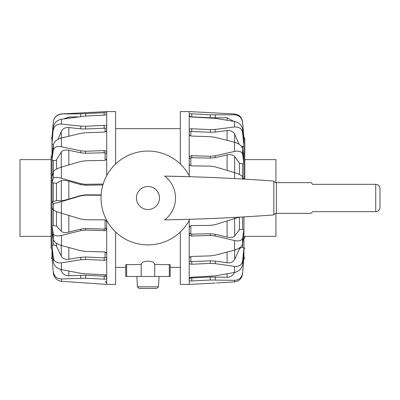 <?xml version="1.0" encoding="UTF-8"?>
<svg xmlns="http://www.w3.org/2000/svg" width="400" height="400" viewBox="0 0 400 400"><rect width="100%" height="100%" fill="white"/><g stroke="black" fill="none" stroke-linecap="round" stroke-linejoin="round"><path stroke-width="0.6" d="M147.96 288.42L139.115 288.42L156.805 288.42L158.51 286.805L159.05 276.48M136.87 276.48L137.415 286.805L139.115 288.42M180.305 128.64L115.62 128.64M170.19 267.35L180.305 267.35M154.72 263.715L154.72 276.48L170.19 276.48L170.19 264.715L170.19 276.48M125.735 264.715L125.735 276.48L125.735 264.715L141.205 264.45M115.62 267.35L125.735 267.35M125.735 276.48L141.205 276.48L141.205 263.71L143.11 261.93L147.96 261.025L152.815 261.93L154.72 263.71M154.72 264.45L170.19 264.715M141.62 276.48L154.305 276.48M51.135 192.32L51.135 248.495L51.135 236.385L20 236.385L20 159.605L51.135 159.605M101.125 195.26L85.635 195.165L80.71 195.87L61.41 201.605C56.865 202.915 54.18 203.43 53.355 203.155L53.355 209.915L51.975 207.735L51.99 201.8A724.075 77.725 -16.9 0 0 53.295 201.405L56.5 200.69L56.5 183.255L61.27 180.69C62.715 180.085 65.235 180.265 68.84 181.23L80.71 184.58L85.635 185.23L102.89 184.95M52.37 137.6A724.075 693.265 -91.5 0 0 51.99 137.59L53.355 121.73C54.115 117.14 56.8 114.55 61.41 113.95L80.71 113.83L104.145 112.7L106.705 112.995L106.705 175.655M115.62 164L115.62 111.58L106.705 111.58L106.705 112.995M51.135 155.72L51.135 248.625M56.5 183.255L53.295 182.99A724.075 209.2 -162.5 0 0 51.99 182.61L51.975 176.915L53.355 171.76L53.355 178.245L51.975 182.605M56.5 169.09L56.5 159.72C55.88 160.525 54.81 160.77 53.295 160.45A724.075 459.955 -158.1 0 0 51.99 160.14L51.975 155.67L53.355 144.9L53.355 149.99L51.975 160.14M53.445 144.415L53.295 144.4A724.075 631.18 -143.9 0 0 51.99 144.215L53.355 127.22L51.975 144.215M51.975 201.805L53.355 203.155M53.355 273.325L51.975 256.6L53.355 273.325C54.18 277.93 56.865 280.59 61.41 281.305L106.705 284.41L115.62 284.41L115.62 231.99M106.705 277.035L105.085 276.205L85.635 275.255L68.84 275.78C65.235 275.775 62.71 274.155 61.27 270.925L60.695 269.42M51.975 256.6L51.99 256.6A724.075 679.215 -56.4 0 0 52.785 256.54M106.705 220.335L106.705 278.395C106.555 278.95 105.705 279.21 104.145 279.175L85.635 278.215L61.41 278.965C56.865 278.805 54.18 276.47 53.355 271.96M53.355 261.955L51.975 248.89L51.975 245.415L53.355 257.995L53.355 261.955C54.18 265.885 56.865 268.43 61.41 269.585L80.71 273.305L85.635 273.855L104.145 274.655C105.705 274.8 106.555 275.225 106.705 275.92M106.705 257.425L104.145 257.81L85.635 257.01L80.71 257.31L68.84 259.235C65.235 259.68 62.715 258.65 61.27 256.15L56.5 246.385C55.88 245.335 54.81 244.93 53.295 245.17A724.075 563.97 -27.4 0 1 51.99 245.415L51.99 231.265M106.705 258.555C106.555 259.66 105.705 260.23 104.145 260.265L85.635 259.47L80.71 259.76L61.41 262.81C56.865 263.245 54.18 261.64 53.355 257.995M53.355 239.525L51.975 231.18L51.975 226.035L53.355 233.66L53.355 239.525C54.18 242.1 56.865 244.085 61.41 245.495L80.71 250.715L85.635 251.42L104.145 251.92C105.705 252.09 106.555 252.78 106.705 253.985M106.705 227.54L105.085 228.915L104.145 229.06L85.635 228.565L80.71 229.11L68.84 232.1C65.235 232.92 62.71 232.66 61.27 231.32L56.5 225.955L53.295 225.68A724.075 351.21 -19.3 0 1 51.99 226.03L51.99 207.76M106.705 228.245C106.555 229.705 105.705 230.485 104.145 230.59L85.635 230.09L80.71 230.64L61.41 235.445C56.865 236.4 54.18 235.805 53.355 233.66M61.41 201.605L61.41 213.185L80.71 219.01L85.635 219.75L104.145 219.86C105.705 220.025 106.555 220.865 106.705 222.375M61.41 213.185C56.865 211.775 54.18 210.685 53.355 209.915M101.145 194.92L85.635 194.83L80.71 195.53L68.84 199.065C65.235 200.12 62.715 200.67 61.27 200.725L56.5 200.69M106.705 158.08C106.555 159.48 105.705 160.265 104.145 160.435L85.635 160.73L80.71 161.47L61.41 167.14L61.41 178.25L80.71 183.675L85.635 184.315L103.165 184.035M61.41 178.25C56.865 177.08 54.18 177.08 53.355 178.245M61.41 167.14C56.865 168.58 54.18 170.12 53.355 171.76M56.5 159.72L61.27 152.15C62.715 150.23 65.235 149.6 68.84 150.26L80.71 152.81L85.635 153.25L105.085 152.72L105.085 160.255M106.705 130.355C106.555 131.345 105.705 131.925 104.145 132.085L85.635 132.74L80.71 133.385L61.41 138.01L61.41 146.73L80.71 150.81L85.635 151.25L104.145 150.6C105.705 150.67 106.555 151.37 106.705 152.695M61.41 146.73C56.865 146.005 54.18 147.09 53.355 149.99M61.41 138.01C56.865 139.33 54.18 141.625 53.355 144.9M106.705 127.735L106.705 127.215M85.635 113.68L85.635 116.03L104.145 115.135C105.705 115.01 106.555 114.74 106.705 114.325L106.705 114.155M61.41 114.2C56.865 114.635 54.18 117.18 53.355 121.83L51.975 137.59M63.75 118.895L68.84 117.015L77.76 116.875M85.635 116.03L61.41 119.255C56.865 120.225 54.18 122.88 53.355 127.22M61.41 119.255L61.41 124.075C56.865 123.915 54.18 125.9 53.355 130.035M57.96 139.365L61.27 131.54C62.715 128.635 65.235 127.305 68.84 127.545L80.71 128.85L85.635 129.01L105.085 128.17L105.085 131.935M61.41 124.075L80.71 126.105L85.635 126.265L104.145 125.37C105.705 125.375 106.555 125.81 106.705 126.68M51.135 248.495L51.135 240.275M106.705 278.395L106.705 284.38M106.705 153.615L105.085 152.72M106.705 127.94L105.085 128.17M244.785 248.625L244.785 248.015M215.215 283.05L189.22 284.41L189.22 258.395C189.37 257.26 190.22 256.605 191.78 256.435L210.29 255.885L215.215 255.195L234.515 250.16C239.06 248.78 241.745 246.675 242.57 243.84L242.57 238.225L243.935 229.66A724.075 391.61 20.1 0 1 242.63 229.325L239.42 229.765L234.655 235.94C233.21 237.495 230.69 237.885 227.085 237.12L215.215 234.275L210.29 233.765L190.84 234.18L190.84 225.745M216.515 282.98L234.515 281.87C239.06 281.245 241.745 278.615 242.57 273.965L243.935 257.495A724.075 687.185 66.3 0 1 243.295 257.46M189.22 175.655L189.22 111.58L180.305 111.58L180.305 164M244.785 179.145L244.785 138.345C244.425 137.56 244.14 137.275 243.935 137.495M243.415 137.995A724.075 691.25 104.3 0 1 243.935 137.975L242.57 121.765C241.745 117.105 239.06 114.505 234.515 113.955L189.22 111.58M241.515 146.475L242.63 146.46A724.075 609.89 147.6 0 1 243.935 146.255L242.57 129.35C241.745 125.14 239.06 122.51 234.515 121.47L215.215 118.34L191.78 116.995C190.22 116.86 189.37 116.535 189.22 116.015L189.22 115.655L190.84 116.8L210.29 117.79L227.085 117.805L233.79 121.345M234.515 178.575L234.515 172.605L215.215 166.855L210.29 166.115L191.78 165.885C190.22 165.715 189.37 164.905 189.22 163.46L189.22 158.725L190.84 157.655L210.29 158.125L215.215 157.645L227.085 154.925C230.69 154.205 233.21 154.705 234.655 156.43L239.42 163.24L242.63 163.81A724.075 423.075 159.2 0 1 243.935 163.485L243.945 158.755L242.57 148.805C241.745 145.765 239.06 143.57 234.515 142.215L215.215 137.355L210.29 136.685L191.78 136.085C190.22 135.92 189.37 135.3 189.22 134.225M243.945 251.025L242.57 264.665L242.57 261.1L243.945 247.895L243.945 251.025M234.655 272.19C233.21 275.49 230.69 277.18 227.085 277.26L210.29 277.035L190.84 278.005L189.22 279.01L189.22 278.31C189.37 277.715 190.22 277.345 191.78 277.205L215.215 275.855L234.515 272.455C239.06 271.355 241.745 268.76 242.57 264.665M234.515 281.87L234.515 280.325L210.29 280.025L191.78 281C190.22 281.045 189.37 280.84 189.22 280.385M234.515 280.325C239.06 280.065 241.745 277.645 242.57 273.065M243.945 257.495L242.57 273.965M234.515 272.455L234.515 266.345C239.06 266.685 241.745 264.935 242.57 261.1M239.42 247.93L239.42 249.025C240.045 247.91 241.115 247.46 242.63 247.67A724.075 590.44 29.9 0 0 243.935 247.895L243.945 247.895M239.42 249.025L234.655 259.37C233.21 262.025 230.69 263.17 227.085 262.79L215.215 261.08L210.29 260.83L190.84 261.59L190.84 256.6M234.515 266.345L215.215 263.65L210.29 263.4L191.78 264.235C190.22 264.21 189.37 263.685 189.22 262.66M189.22 260.435L189.22 261.48L190.84 261.59M189.22 259.365L189.22 228.035C189.37 226.555 190.22 225.735 191.78 225.565L210.29 225.39L215.215 224.645L239.22 217.16M243.945 229.665L243.945 234.595L242.57 243.84M234.515 250.16L234.515 240.545C239.06 241.425 241.745 240.65 242.57 238.225M234.515 240.545L215.215 235.98L210.29 235.47L191.78 236.02C190.22 235.93 189.37 235.175 189.22 233.755M189.22 220.335L189.22 232.97L190.84 234.18M234.515 172.605C239.06 174.04 241.745 175.425 242.57 176.765L243.34 179.06M189.22 157.88C189.37 156.5 190.22 155.77 191.78 155.685L210.29 156.285L215.215 155.805L234.515 151.45C239.06 150.635 241.745 151.55 242.57 154.195L242.57 148.805M243.945 163.485L242.57 154.195M189.22 133.22L189.22 131.435L210.29 132.275L215.215 132.065L227.085 130.535C230.69 130.215 233.21 131.445 234.655 134.22L239.09 144.245M189.22 130.215C189.37 129.26 190.22 128.775 191.78 128.755L210.29 129.62L215.215 129.415L234.515 127.01C239.06 126.75 241.745 128.61 242.57 132.585L242.57 129.35M243.945 146.255L242.57 132.585M189.22 114.27C189.37 113.9 190.22 113.745 191.78 113.8L210.29 114.78L234.515 114.845C239.06 115.185 241.745 117.665 242.57 122.29L242.57 121.765M243.945 137.975L242.57 122.29M189.22 284.41L180.305 284.41L180.305 231.99M244.785 236.39L244.785 238.18M189.22 124.13L189.22 125.51M189.22 126.235L189.22 127.07M244.785 236.385L275.925 236.385L275.925 213.35M275.925 182.64L275.925 159.605L244.785 159.605M168.63 219.81L189.775 219.285A46.92 46.92 0 0 1 101.045 197.995A46.92 46.92 0 0 1 189.775 176.705L164.695 176.11A27.55 27.55 0 0 1 164.695 219.88A1959.56 1959.56 0 0 0 272.115 215.055A4.265 4.265 0 0 0 273.82 214.7L275.53 213.35L310.505 213.35A1.705 1.705 0 0 0 312.11 212.215A0.855 0.855 0 0 1 312.915 211.645L375.735 211.645C378.32 211.385 379.74 209.965 380 207.38L380 188.61C379.74 186.025 378.32 184.605 375.735 184.345L312.915 184.345A0.855 0.855 0 0 1 312.11 183.775A1.705 1.705 0 0 0 310.505 182.64L275.53 182.64L273.82 181.29A4.265 4.265 0 0 0 272.115 180.935A1959.56 1959.56 0 0 0 164.695 176.11M379.57 209.245L378.295 210.79M378.295 185.2L379.57 186.745M276.38 213.35L276.38 182.64M158.51 286.805L137.415 286.805M169.29 264.45L169.29 276.48M126.635 264.45L126.635 276.48M51.99 201.8L51.99 182.61M51.99 176.865L51.99 160.14M51.99 155.565L51.99 144.215M51.99 141.605L51.99 137.59M80.71 278.205L80.71 275.25M61.27 270.925L61.27 269.56M80.71 259.76L80.71 257.31M56.5 246.385L56.5 243.31M61.27 256.15L61.27 245.455M80.71 230.64L80.71 229.11M56.5 225.955L56.5 211.515M61.27 231.32L61.27 213.145M80.71 195.87L80.71 195.53M61.27 200.725L61.27 180.69M80.71 183.675L80.71 184.58M61.27 167.18L61.27 152.15M80.71 150.81L80.71 152.81M80.71 113.83L80.71 116.47M104.145 115.135L104.145 112.7M80.71 126.105L80.71 128.85M85.635 126.265L85.635 129.01M104.145 128.12L104.145 125.37M61.41 278.965L61.41 281.305M61.41 262.81L61.41 269.585M61.41 235.445L61.41 245.495M52.04 258.5L51.99 257.945M51.99 256.6L51.99 249.015M85.635 278.215L85.635 275.255M104.145 279.175L104.145 276.22M105.085 274.775L105.085 276.205M85.635 259.47L85.635 257.01M104.145 260.265L104.145 257.81M105.085 252.085L105.085 257.725M85.635 230.09L85.635 228.565M104.145 230.59L104.145 229.06M105.085 220.04L105.085 228.915M85.635 195.165L85.635 194.83M85.635 184.315L85.635 185.23M104.145 152.6L104.145 150.6M85.635 151.25L85.635 153.25M68.84 117.015L68.84 118.14M68.84 275.78L68.84 271.055M53.295 239.16L53.295 245.17M68.84 259.235L68.84 247.53M53.295 209.82L53.295 225.68M68.84 232.1L68.84 215.435M53.295 182.99L53.295 201.405M68.84 199.065L68.84 181.23M53.295 160.45L53.295 171.99M68.84 164.945L68.84 150.26M53.295 144.4L53.295 145.375M61.27 138.045L61.27 131.54M68.84 136.2L68.84 127.545M243.935 137.975L243.935 143.28M243.935 146.255L243.935 158.655M243.935 163.485L243.935 179.095M215.215 279.965L215.215 276.98M215.215 263.65L215.215 261.08M210.29 263.4L210.29 260.83M191.78 261.665L191.78 264.235M215.215 235.98L215.215 234.275M210.29 235.47L210.29 233.765M191.78 234.315L191.78 236.02M234.515 218.85L234.515 217.42M242.57 179.015L242.57 176.765M190.84 165.7L190.84 157.655M191.78 155.685L191.78 157.525M210.29 156.285L210.29 158.125M215.215 155.805L215.215 157.645M234.515 151.45L234.515 142.215M190.84 135.93L190.84 131.48M191.78 128.755L191.78 131.41M210.29 129.62L210.29 132.275M215.215 129.415L215.215 132.065M234.515 127.01L234.515 121.47M191.78 113.8L191.78 116.81M210.29 114.78L210.29 117.79M215.215 114.88L215.215 117.885M234.515 114.845L234.515 113.955M243.935 216.895L243.935 229.66M243.935 234.685L243.935 247.895M243.935 251.16L243.935 257.495M243.935 258.44L243.935 258.5C244.14 258.715 244.425 258.43 244.785 257.645M190.84 278.005L190.84 277.315M191.78 278.005L191.78 281M210.29 280.025L210.29 277.035M227.085 117.805L227.085 120.225M242.63 149.24L242.63 146.46M234.655 134.22L234.655 142.25M227.085 130.535L227.085 140.315M239.42 163.24L239.42 174.465M242.63 176.945L242.63 163.81M234.655 156.43L234.655 172.65M227.085 154.925L227.085 170.38M239.42 217.15L239.42 229.765M242.63 229.325L242.63 216.97M234.655 218.81L234.655 235.94M227.085 221.09L227.085 237.12M242.63 247.67L242.63 243.435M234.655 250.125L234.655 259.37M227.085 252.125L227.085 262.79M227.085 273.8L227.085 277.26M136.445 197.995A11.515 11.515 0 0 1 147.96 186.48A11.515 11.515 0 0 1 159.48 197.995A11.515 11.515 0 0 1 147.96 209.51A11.515 11.515 0 0 1 136.445 197.995M273.82 214.7L273.82 181.29M375.735 211.645L375.735 184.345M51.975 137.495L51.135 138.345M51.99 258.5C51.795 258.72 51.51 258.435 51.135 257.645M61.41 113.95L106.705 111.58M105.085 281.34L106.705 283.045"/></g></svg>
